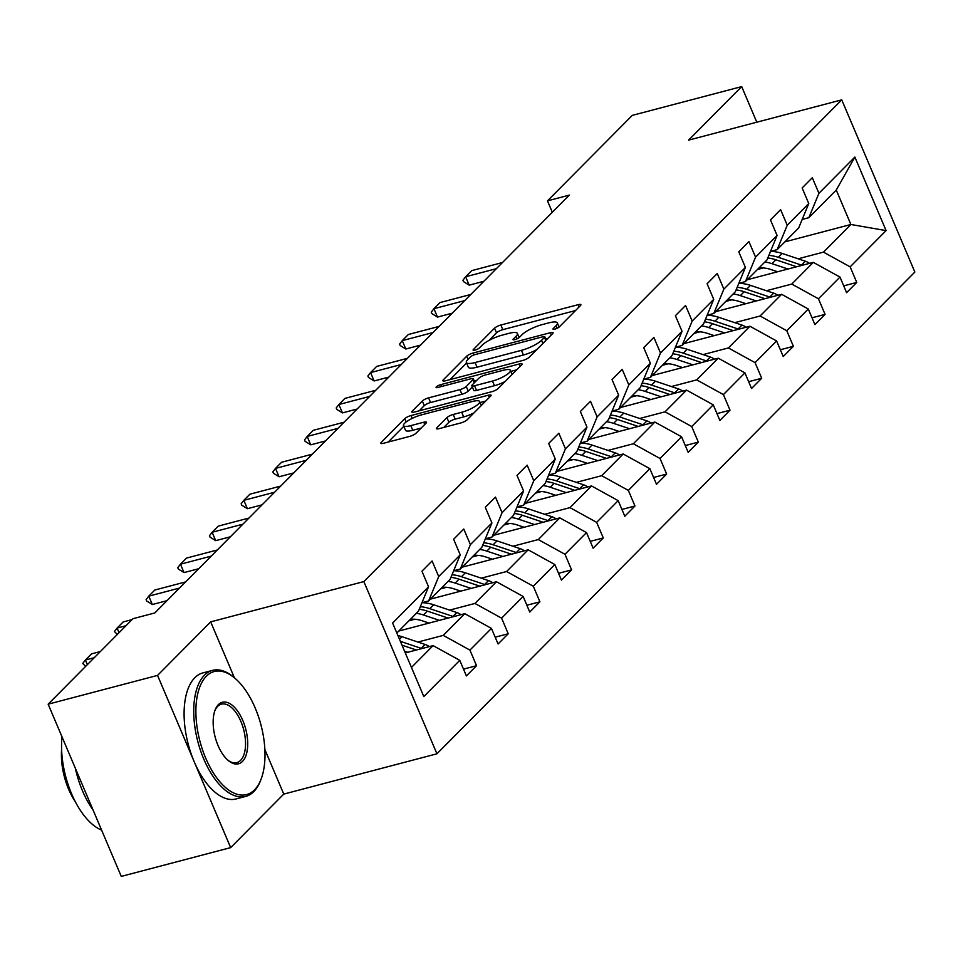 <?xml version="1.0" encoding="UTF-8"?>
<svg xmlns="http://www.w3.org/2000/svg" width="963" height="963" viewBox="0 0 963 963"><rect width="100%" height="100%" fill="white"/><g stroke="black" fill="none" stroke-linecap="round" stroke-linejoin="round"><path stroke-width="1.44" d="M554.893 329.105A3.587 0.867 -23 0 0 559.298 326.902L580.472 305.56A5.116 1.252 -23 0 0 580.894 304.681A5.116 1.252 -23 0 0 578.173 304.681L500.856 325.013A5.116 1.252 -23 0 0 494.561 328.154L473.387 349.509A3.587 0.867 -23 0 0 473.086 350.111A3.587 0.867 -23 0 0 474.988 350.123A3.587 0.867 -23 0 0 479.393 347.92L482.138 345.163A16.371 3.984 -23 0 1 502.265 335.112L508.705 333.415A16.371 3.984 -23 0 1 517.396 333.451A16.371 3.984 -23 0 1 516.072 336.231L513.327 339A3.587 0.867 -23 0 0 513.038 339.602A3.587 0.867 -23 0 0 514.94 339.614A3.587 0.867 -23 0 0 519.346 337.411L522.09 334.655A16.371 3.984 -23 0 1 542.217 324.603L548.657 322.906A16.371 3.984 -23 0 1 557.348 322.942A16.371 3.984 -23 0 1 556.024 325.723L553.28 328.491A3.587 0.867 -23 0 0 552.991 329.093A3.587 0.867 -23 0 0 554.893 329.105M436.853 427.765A5.116 1.252 -23 0 0 436.444 428.631A5.116 1.252 -23 0 0 439.152 428.643L460.856 422.938A5.116 1.252 -23 0 0 467.139 419.796L490.661 396.082A5.116 1.252 -23 0 0 491.082 395.215A5.116 1.252 -23 0 0 488.361 395.203L411.045 415.547A5.116 1.252 -23 0 0 404.749 418.688L381.228 442.402A5.116 1.252 -23 0 0 380.806 443.269A5.116 1.252 -23 0 0 383.527 443.281L409.732 436.383A5.116 1.252 -23 0 0 416.016 433.242L426.091 423.094A5.116 1.252 -23 0 0 426.501 422.227A5.116 1.252 -23 0 0 423.792 422.215L410.792 425.634A13.687 3.334 -23 0 1 403.521 425.61A13.687 3.334 -23 0 1 408.769 420.229A13.687 3.334 -23 0 1 421.457 414.884L472.364 401.499A13.687 3.334 -23 0 1 479.634 401.523A13.687 3.334 -23 0 1 474.386 406.904A13.687 3.334 -23 0 1 461.698 412.248L453.212 414.475A5.116 1.252 -23 0 0 446.928 417.617L436.853 427.765L437.358 428.944M210.668 621.869L157.559 675.4L48.15 704.182L121.254 876.402L230.663 847.621L283.772 794.09L436.937 753.8L363.845 581.58L210.668 621.869L234.418 677.808M756.798 122.193L741.691 86.598L688.581 140.141L841.746 99.851L363.845 581.58M741.691 86.598L632.282 115.379L547.49 200.858L552.329 212.269M48.15 704.182L132.942 618.703L154.826 612.95L569.362 195.104L547.49 200.858M522.849 360.439A5.116 1.252 -23 0 0 529.144 357.297L552.666 333.595A5.116 1.252 -23 0 0 553.075 332.716A5.116 1.252 -23 0 0 550.367 332.704L473.038 353.048A5.116 1.252 -23 0 0 466.754 356.19L443.233 379.904A5.116 1.252 -23 0 0 442.811 380.77A5.116 1.252 -23 0 0 445.532 380.782L522.849 360.439M521.669 364.833L498.136 388.546A5.116 1.252 -23 0 1 491.852 391.688L414.523 412.032A5.116 1.252 -23 0 1 411.815 412.02A5.116 1.252 -23 0 1 412.224 411.153L422.3 401.005A5.116 1.252 -23 0 1 428.583 397.863L459.941 389.618A5.116 1.252 -23 0 0 466.236 386.476L472.905 379.747A5.116 1.252 -23 0 0 473.327 378.868A5.116 1.252 -23 0 0 470.606 378.856L437.96 387.451A3.587 0.867 -23 0 1 436.058 387.439A3.587 0.867 -23 0 1 437.431 386.031A3.587 0.867 -23 0 1 440.753 384.634L519.358 363.954A5.116 1.252 -23 0 1 522.078 363.966A5.116 1.252 -23 0 1 521.669 364.833M157.559 675.4L230.663 847.621M463.504 669.129L476.541 665.698L466.393 675.93L459.772 660.341L423.816 696.574L392.603 623.037L428.547 586.792L418.472 611.18L396.828 632.992M436.937 753.8L914.85 272.06L841.746 99.851M438.707 576.56L460.242 554.857L450.154 579.245L428.631 600.948L438.707 576.56L432.086 560.972L421.938 571.203L428.547 586.792M460.242 554.857L453.621 539.268L463.769 529.024L470.389 544.625L491.924 522.921L485.304 507.332L495.464 497.089L502.072 512.689L523.607 490.986L516.987 475.385L527.146 465.153L533.767 480.742L555.29 459.05L548.669 443.449L558.829 433.218L565.45 448.806L586.973 427.103L580.352 411.514L590.512 401.282L597.132 416.871L618.655 395.167L612.047 379.578L622.194 369.335L628.815 384.935L650.35 363.232L643.729 347.643L653.877 337.399L660.498 353L682.033 331.296L675.412 315.695L685.56 305.464L692.18 321.052L713.715 299.361L707.095 283.76L717.254 273.528L723.863 289.117L745.398 267.413L738.777 251.825L748.937 241.593L755.558 257.181L777.081 235.478L770.46 219.889L780.62 209.645L787.24 225.246L808.764 203.542L802.143 187.954L812.303 177.71L818.923 193.31L854.867 157.065L886.092 230.602L850.136 266.847L856.757 282.436L846.597 292.68L839.989 277.079L818.454 298.783L825.074 314.371L814.915 324.615L808.294 309.015L786.771 330.718L793.392 346.319L783.232 356.551L776.611 340.962L755.088 362.654L761.709 378.254L751.549 388.486L744.929 372.898L723.406 394.601L730.014 410.19L719.867 420.422L713.246 404.833L691.711 426.537L698.331 442.125L688.184 452.369L681.563 436.769L660.028 458.472L666.649 474.061L656.489 484.305L649.881 468.704L628.345 490.408L634.966 506.008L624.806 516.24L618.186 500.652L596.663 522.355L603.283 537.944L593.124 548.176L586.503 532.587L564.98 554.291L571.601 569.879L561.441 580.111L554.82 564.523L533.297 586.226L539.906 601.815L529.758 612.059L523.138 596.458L501.615 618.162L508.223 633.75L498.076 643.994L491.455 628.406L469.92 650.097L476.541 665.698M398.754 631.054L464.78 613.684L443.245 635.387L417.918 642.044M443.245 635.387L469.92 650.097M464.78 613.684L491.455 628.406M460.976 614.683A13.819 11.508 -135.2 0 0 456.811 612.528L433.639 604.752A39.88 33.224 -135.2 0 0 421.999 602.694L428.631 600.948M430.437 599.118L496.463 581.748L474.928 603.452L449.601 610.109M414.824 619.257L408.914 620.81M474.928 603.452L501.615 618.162M496.463 581.748L523.138 596.458M491.924 522.921L481.837 547.309L460.314 569.001L470.389 544.625M492.659 582.747A13.819 11.508 -135.2 0 0 488.494 580.593L465.322 572.816A39.88 33.224 -135.2 0 0 453.681 570.746L460.314 569.001M462.132 567.171L528.145 549.813L506.61 571.516L481.283 578.173M446.507 587.322L440.597 588.875M506.61 571.516L533.297 586.226M528.145 549.813L554.82 564.523M523.607 490.986L513.52 515.361L491.997 537.065L502.072 512.689M524.341 550.812A13.819 11.508 -135.2 0 0 520.189 548.657L497.004 540.881A39.88 33.224 -135.2 0 0 485.364 538.811L491.997 537.065M493.814 535.235L559.828 517.877L538.305 539.569L512.966 546.238M478.19 555.386L472.279 556.939M538.305 539.569L564.98 554.291M559.828 517.877L586.503 532.587M555.29 459.05L545.202 483.426L523.679 505.13L533.767 480.742M517.035 506.875L523.679 505.13M525.497 503.3L591.511 485.93L569.988 507.633L544.649 514.302M509.872 523.451L503.962 525.004M569.988 507.633L596.663 522.355M591.511 485.93L618.186 500.652M586.973 427.103L576.897 451.491L555.362 473.194L565.45 448.806M587.719 486.929A13.819 11.508 -135.2 0 0 583.554 484.774L560.37 477.01A39.88 33.224 -135.2 0 0 548.729 474.94L555.362 473.194M557.18 471.364L623.193 453.994L601.67 475.698L576.343 482.355M541.555 491.503L535.657 493.068M601.67 475.698L628.345 490.408M623.193 453.994L649.881 468.704M618.655 395.167L608.58 419.555L587.045 441.259L597.132 416.871M580.4 443.004L587.045 441.259M588.862 439.417L654.876 422.059L633.353 443.762L608.026 450.419M573.238 459.568L567.339 461.121M633.353 443.762L660.028 458.472M654.876 422.059L681.563 436.769M650.35 363.232L640.263 387.62L618.728 409.311L628.815 384.935M651.084 423.058A13.819 11.508 -135.2 0 0 646.919 420.903L623.747 413.127A39.88 33.224 -135.2 0 0 612.107 411.057L618.728 409.311M620.545 407.481L686.571 390.123L665.036 411.827L639.709 418.484M604.92 427.632L599.022 429.185M665.036 411.827L691.711 426.537M686.571 390.123L713.246 404.833M682.033 331.296L671.945 355.672L650.422 377.376L660.498 353M682.767 391.122A13.819 11.508 -135.2 0 0 678.602 388.968L655.43 381.192A39.88 33.224 -135.2 0 0 643.79 379.121L650.422 377.376M652.228 375.546L718.254 358.188L696.718 379.879L671.392 386.548M636.615 395.697L630.705 397.25M696.718 379.879L723.406 394.601M718.254 358.188L744.929 372.898M713.715 299.361L703.628 323.737L682.105 345.44L692.18 321.052M714.45 359.187A13.819 11.508 -135.2 0 0 710.285 357.032L687.113 349.256A39.88 33.224 -135.2 0 0 675.472 347.186L682.105 345.44M683.923 343.61L749.936 326.24L728.401 347.944L703.074 354.613M668.298 363.761L662.388 365.314M728.401 347.944L755.088 362.654M749.936 326.24L776.611 340.962M745.398 267.413L735.311 291.801L713.788 313.505L723.863 289.117M746.132 327.239A13.819 11.508 -135.2 0 0 741.979 325.085L718.795 317.321A39.88 33.224 -135.2 0 0 707.155 315.25L713.788 313.505M715.605 311.675L781.619 294.305L760.096 316.008L734.757 322.665M699.981 331.814L694.07 333.367M760.096 316.008L786.771 330.718M781.619 294.305L808.294 309.015M777.081 235.478L767.005 259.866L745.47 281.569L755.558 257.181M738.826 283.315L745.47 281.569M747.288 279.727L813.302 262.369L791.779 284.073L766.44 290.73M731.663 299.878L725.753 301.431M791.779 284.073L818.454 298.783M813.302 262.369L839.989 277.079M808.764 203.542L798.688 227.93L777.153 249.622L787.24 225.246M770.508 251.379L777.153 249.622M784.857 241.857L850.883 224.487L823.461 252.137L798.134 258.794M763.346 267.943L757.448 269.496M823.461 252.137L850.136 266.847M886.092 230.602L850.883 224.487L836.257 190.048L808.836 217.686L818.923 193.31M802.191 219.432L808.836 217.686M411.454 667.431L433.085 645.619L405.291 652.938M836.257 190.048L854.867 157.065M433.085 645.619L459.772 660.341M843.708 285.867L856.757 282.436M812.026 317.802L825.074 314.371M780.343 349.75L793.392 346.319M748.66 381.685L761.709 378.254M716.978 413.621L730.014 410.19M685.295 445.556L698.331 442.125M653.6 477.492L666.649 474.061M621.917 509.439L634.966 506.008M590.235 541.375L603.283 537.944M558.552 573.31L571.601 569.879M526.869 605.246L539.906 601.815M495.187 637.181L508.223 633.75M283.772 794.09L264.873 749.563M575.525 310.543L502.83 329.671A5.116 1.252 -23 0 0 496.535 332.813L488.963 340.445M466.574 363.015L450.154 379.566M547.718 338.579L545.732 339.096M544.456 337.387A3.587 0.867 -23 0 0 544.745 336.773A3.587 0.867 -23 0 0 542.843 336.761L474.976 354.625A3.587 0.867 -23 0 0 470.57 356.816L467.681 359.729A16.371 3.984 -23 0 0 466.357 362.509A16.371 3.984 -23 0 0 475.048 362.545L521.44 350.339A16.371 3.984 -23 0 0 541.567 340.3L544.456 337.387L545.792 340.517M466.357 362.509L468.331 367.168A16.371 3.984 -23 0 0 477.022 367.204L475.048 362.545M536.716 349.665A16.371 3.984 -23 0 1 523.415 354.998L477.022 367.204M419.158 410.816L424.274 405.652L422.3 401.005M472.339 386.957L468.211 391.122A5.116 1.252 -23 0 1 461.915 394.264L430.557 402.522A5.116 1.252 -23 0 0 424.274 405.652M474.229 380.999L476.757 380.337M510.859 371.369L516.71 369.828M492.478 381.059A13.687 3.334 -23 0 0 505.178 375.702A13.687 3.334 -23 0 0 510.414 370.334A13.687 3.334 -23 0 0 503.143 370.298L485.208 375.016A5.116 1.252 -23 0 0 478.924 378.158L472.243 384.887A5.116 1.252 -23 0 0 471.834 385.766A5.116 1.252 -23 0 0 474.542 385.766L492.478 381.059L494.452 385.706A13.687 3.334 -23 0 0 505.154 381.48M471.834 385.766L473.808 390.412A5.116 1.252 -23 0 0 476.529 390.424L474.542 385.766M494.452 385.706L476.529 390.424M474.037 412.838A13.687 3.334 -23 0 1 463.672 416.907L455.186 419.134A5.116 1.252 -23 0 0 448.902 422.276L443.787 427.428M403.521 425.61L405.495 430.268A13.687 3.334 -23 0 0 412.766 430.292L410.792 425.634M421.132 428.09L412.766 430.292M403.81 426.284L388.149 442.065M485.713 401.077L480.068 402.558M809.51 263.368A13.819 11.508 -135.2 0 0 805.345 261.214L782.161 253.438A39.88 33.224 -135.2 0 0 770.52 251.367M787.975 269.026L772.013 263.681A39.88 33.224 -135.2 0 0 764.899 261.984M777.598 271.759L771.038 269.556A33.103 27.578 -135.2 0 0 759.037 267.883M802.083 265.319A13.819 11.508 -135.2 0 0 801.481 265.102L778.309 257.326A39.88 33.224 -135.2 0 0 768.859 255.376M767.788 257.964A39.88 33.224 44.8 0 1 775.865 259.781L796.642 266.751M496.366 268.677L465.623 276.766L471.714 270.627L502.469 262.538M463.528 281.617L462.938 280.221L465.623 276.766L469.174 285.144L463.528 281.617M483.871 281.28L469.174 285.144M254.545 789.829A63.606 31.586 75.3 0 0 261.19 778.898A63.606 31.586 75.3 0 0 234.647 678A63.606 31.586 75.3 0 0 206.335 676.255A63.606 31.586 75.3 0 0 205.661 758.025A63.606 31.586 75.3 0 0 254.545 789.829M261.19 778.898L260.624 780.367A65.171 32.369 -104.7 0 1 253.823 791.574A65.171 32.369 -104.7 0 1 245.697 796.413A65.171 32.369 -104.7 0 1 200.497 750.478A65.171 32.369 -104.7 0 1 204.433 675.207A65.171 32.369 -104.7 0 1 212.546 670.368A65.171 32.369 -104.7 0 1 233.431 676.989L234.647 678M242.483 761.432A31.803 15.793 -104.7 0 1 228.327 760.565A31.803 15.793 -104.7 0 1 215.062 710.116A31.803 15.793 -104.7 0 1 218.384 704.651A31.803 15.793 -104.7 0 1 242.832 720.553A31.803 15.793 -104.7 0 1 242.483 761.432M227.725 760.036A30.238 15.023 75.3 0 0 236.814 762.636A30.238 15.023 75.3 0 0 240.581 760.385A30.238 15.023 75.3 0 0 242.411 725.464A30.238 15.023 75.3 0 0 221.43 704.146A30.238 15.023 75.3 0 0 217.662 706.397A30.238 15.023 75.3 0 0 214.797 710.875M245.697 796.413L236.079 798.953A65.171 32.369 -104.7 0 1 190.867 753.006A65.171 32.369 -104.7 0 1 194.803 677.735A65.171 32.369 -104.7 0 1 202.916 672.896L212.546 670.368M75.379 801.83A46.922 23.305 -104.7 0 1 61.608 749.455M93.11 810.1A65.171 32.369 -104.7 0 1 75.319 768.197M101.597 830.094A65.171 32.369 -104.7 0 1 61.993 736.779M777.827 295.304A13.819 11.508 -135.2 0 0 773.662 293.149L750.478 285.373A39.88 33.224 -135.2 0 0 738.838 283.303M756.292 300.974L740.33 295.617A39.88 33.224 -135.2 0 0 733.216 293.92M745.916 303.694L739.355 301.491A33.103 27.578 -135.2 0 0 727.354 299.818M770.4 297.254A13.819 11.508 -135.2 0 0 769.798 297.037L746.626 289.273A39.88 33.224 -135.2 0 0 737.177 287.311M736.105 289.899A39.88 33.224 44.8 0 1 744.182 291.729L764.947 298.686M724.609 332.909L708.636 327.552A39.88 33.224 -135.2 0 0 701.533 325.855M714.233 335.63L707.673 333.439A33.103 27.578 -135.2 0 0 695.671 331.766M738.717 329.19A13.819 11.508 -135.2 0 0 738.115 328.985L714.943 321.209A39.88 33.224 -135.2 0 0 705.494 319.247M704.422 321.835A39.88 33.224 44.8 0 1 712.5 323.664L733.264 330.634M464.684 300.612L433.94 308.702L440.031 302.563L470.775 294.473M431.845 313.553L431.255 312.156L433.94 308.702L437.491 317.08L431.845 313.553M452.189 313.216L437.491 317.08M433.001 332.548L402.245 340.637L408.348 334.498L439.092 326.409M400.163 345.488L399.561 344.092L402.245 340.637L405.808 349.015L400.163 345.488M420.506 345.151L405.808 349.015M692.927 364.845L676.953 359.488A39.88 33.224 -135.2 0 0 669.851 357.791M682.55 367.577L675.978 365.374A33.103 27.578 -135.2 0 0 663.989 363.701M707.035 361.137A13.819 11.508 -135.2 0 0 706.433 360.92L683.249 353.144A39.88 33.224 -135.2 0 0 673.799 351.182M672.728 353.77A39.88 33.224 44.8 0 1 680.817 355.6L701.582 362.57M401.318 364.496L370.562 372.585L376.653 366.434L407.409 358.344M368.468 377.424L367.878 376.027L370.562 372.585L374.126 380.963L368.468 377.424M388.811 377.099L374.126 380.963M661.232 396.78L645.27 391.423A39.88 33.224 -135.2 0 0 638.168 389.726M650.868 399.513L644.295 397.31A33.103 27.578 -135.2 0 0 632.306 395.637M675.352 393.073A13.819 11.508 -135.2 0 0 674.75 392.856L651.566 385.08A39.88 33.224 -135.2 0 0 642.116 383.118M641.045 385.718A39.88 33.224 44.8 0 1 649.134 387.535L669.899 394.505M369.636 396.431L338.88 404.52L344.971 398.381L375.726 390.292M336.785 409.371L336.195 407.975L338.88 404.52L342.443 412.898L336.785 409.371M357.129 409.034L342.443 412.898M629.549 428.716L613.587 423.371A39.88 33.224 -135.2 0 0 606.473 421.674M619.185 431.448L612.612 429.245A33.103 27.578 -135.2 0 0 600.623 427.572M643.657 425.008A13.819 11.508 -135.2 0 0 643.067 424.791L619.883 417.015A39.88 33.224 -135.2 0 0 610.434 415.065M609.362 417.653A39.88 33.224 44.8 0 1 617.452 419.471L638.216 426.44M337.953 428.366L307.197 436.456L313.288 430.317L344.044 422.227M305.102 441.307L304.513 439.91L307.197 436.456L310.748 444.834L305.102 441.307M325.446 440.97L310.748 444.834M619.402 454.993A13.819 11.508 -135.2 0 0 615.237 452.839L592.052 445.062A39.88 33.224 -135.2 0 0 580.424 442.992M597.867 460.663L581.905 455.306A39.88 33.224 -135.2 0 0 574.791 453.609M587.49 463.384L580.93 461.181A33.103 27.578 -135.2 0 0 568.94 459.507M611.974 456.944A13.819 11.508 -135.2 0 0 611.373 456.727L588.2 448.963A39.88 33.224 -135.2 0 0 578.751 447.001M577.68 449.589A39.88 33.224 44.8 0 1 585.757 451.418L606.534 458.376M306.27 460.302L275.514 468.391L281.605 462.252L312.361 454.163M273.42 473.242L272.83 471.846L275.514 468.391L279.065 476.769L273.42 473.242M293.763 472.905L279.065 476.769M566.184 492.599L550.222 487.242A39.88 33.224 -135.2 0 0 543.108 485.545M555.807 495.319L549.247 493.128A33.103 27.578 -135.2 0 0 537.246 491.455M580.292 488.891A13.819 11.508 -135.2 0 0 579.69 488.674L556.518 480.898A39.88 33.224 -135.2 0 0 547.068 478.936M545.997 481.524A39.88 33.224 44.8 0 1 554.074 483.354L574.851 490.323M274.575 492.237L243.832 500.327L249.923 494.188L280.678 486.098M241.737 505.178L241.147 503.781L243.832 500.327L247.383 508.705L241.737 505.178M262.08 504.841L247.383 508.705M556.036 518.876A13.819 11.508 -135.2 0 0 551.871 516.722L528.687 508.946A39.88 33.224 -135.2 0 0 517.047 506.875M534.501 524.534L518.539 519.177A39.88 33.224 -135.2 0 0 511.425 517.48M524.125 527.267L517.564 525.064A33.103 27.578 -135.2 0 0 505.563 523.391M548.609 520.827A13.819 11.508 -135.2 0 0 548.007 520.61L524.835 512.834A39.88 33.224 -135.2 0 0 515.386 510.872M514.314 513.472A39.88 33.224 44.8 0 1 522.391 515.289L543.156 522.259M242.893 524.185L212.137 532.274L218.24 526.123L248.984 518.034M210.054 537.113L209.465 535.717L212.137 532.274L215.7 540.652L210.054 537.113M230.398 536.788L215.7 540.652M502.818 556.47L486.845 551.113A39.88 33.224 -135.2 0 0 479.743 549.416M492.442 559.202L485.882 556.999A33.103 27.578 -135.2 0 0 473.88 555.326M516.926 552.762A13.819 11.508 -135.2 0 0 516.324 552.545L493.14 544.769A39.88 33.224 -135.2 0 0 483.703 542.807M482.619 545.407A39.88 33.224 44.8 0 1 490.709 547.225L511.473 554.194M471.124 588.405L455.162 583.06A39.88 33.224 -135.2 0 0 448.06 581.363M460.759 591.138L454.187 588.935A33.103 27.578 -135.2 0 0 442.198 587.261M485.244 584.697A13.819 11.508 -135.2 0 0 484.642 584.481L461.458 576.705A39.88 33.224 -135.2 0 0 452.008 574.755M450.937 577.343A39.88 33.224 44.8 0 1 459.026 579.172L479.791 586.13M439.441 620.353L423.479 614.996A39.88 33.224 -135.2 0 0 416.377 613.299M429.077 623.073L422.504 620.87A33.103 27.578 -135.2 0 0 410.515 619.197M453.549 616.633A13.819 11.508 -135.2 0 0 452.959 616.416L429.775 608.652A39.88 33.224 -135.2 0 0 420.325 606.69M419.254 609.278A39.88 33.224 44.8 0 1 427.343 611.108L448.108 618.065M211.21 556.12L180.454 564.21L186.557 558.071L217.301 549.981M178.372 569.061L177.77 567.664L180.454 564.21L184.017 572.588L178.372 569.061M198.715 568.724L184.017 572.588M179.527 588.056L148.771 596.145L154.862 590.006L185.618 581.917M146.677 600.996L146.087 599.6L148.771 596.145L152.335 604.523L146.677 600.996M167.02 600.659L152.335 604.523M125.96 625.745L117.089 628.081L123.18 621.942L132.051 619.606M117.366 634.412L114.404 631.535L117.089 628.081L119.051 632.715M429.293 646.618A13.819 11.508 -135.2 0 0 425.128 644.464L401.956 636.699A39.88 33.224 -135.2 0 0 397.924 635.568M407.758 652.288L404.568 651.217M421.866 648.581A13.819 11.508 -135.2 0 0 421.264 648.364L400.379 641.358M402.004 645.174L416.425 650.013M94.278 657.693L85.406 660.016L91.497 653.877L100.369 651.542M85.683 666.348L82.722 663.471L85.406 660.016L87.368 664.651M557.108 328.287L556.024 325.723M513.676 339.819L513.327 339M517.155 338.795L516.072 336.231M473.736 350.327L473.387 349.509M496.535 332.813L494.561 328.154M502.83 329.671L500.856 325.013M579.124 306.92L578.173 304.681M553.629 329.31L553.28 328.491M443.726 381.071L443.233 379.904M468.09 359.331L466.754 356.19M473.856 354.974L473.038 353.048M551.317 334.955L550.367 332.704M523.415 354.998L521.44 350.339M542.903 343.43L541.567 340.3M412.73 412.32L412.224 411.153M430.557 402.522L428.583 397.863M461.915 394.264L459.941 389.618M468.211 391.122L466.236 386.476M474.241 382.877L472.905 379.747M441.548 386.512L440.753 384.634M520.309 366.205L519.358 363.954M448.902 422.276L446.928 417.617M455.186 419.134L453.212 414.475M463.672 416.907L461.698 412.248M424.743 424.454L423.792 422.215M381.721 443.57L381.228 442.402M406.145 421.975L404.749 418.688M412.236 418.363L411.045 415.547M489.312 397.454L488.361 395.203M778.309 257.326L782.161 253.438M772.013 263.681L775.865 259.781M801.481 265.102L805.345 261.214M746.626 289.273L750.478 285.373M740.33 295.617L744.182 291.729M769.798 297.037L773.662 293.149M714.943 321.209L718.795 317.321M708.636 327.552L712.5 323.664M738.115 328.985L741.979 325.085M683.249 353.144L687.113 349.256M676.953 359.488L680.817 355.6M706.433 360.92L710.285 357.032M651.566 385.08L655.43 381.192M645.27 391.423L649.134 387.535M674.75 392.856L678.602 388.968M619.883 417.015L623.747 413.127M613.587 423.371L617.452 419.471M643.067 424.791L646.919 420.903M588.2 448.963L592.052 445.062M581.905 455.306L585.757 451.418M611.373 456.727L615.237 452.839M556.518 480.898L560.37 477.01M550.222 487.242L554.074 483.354M579.69 488.674L583.554 484.774M524.835 512.834L528.687 508.946M518.539 519.177L522.391 515.289M548.007 520.61L551.871 516.722M493.14 544.769L497.004 540.881M486.845 551.113L490.709 547.225M516.324 552.545L520.189 548.657M461.458 576.705L465.322 572.816M455.162 583.06L459.026 579.172M484.642 584.481L488.494 580.593M429.775 608.652L433.639 604.752M423.479 614.996L427.343 611.108M452.959 616.416L456.811 612.528M399.464 639.203L401.956 636.699M421.264 648.364L425.128 644.464M559.106 327.083L557.348 322.942M519.153 337.592L517.396 333.451M546.177 340.132L544.745 336.773M474.795 382.323L473.327 378.868M512.16 374.426L510.414 370.334M481.319 405.507L479.634 401.523"/></g></svg>
